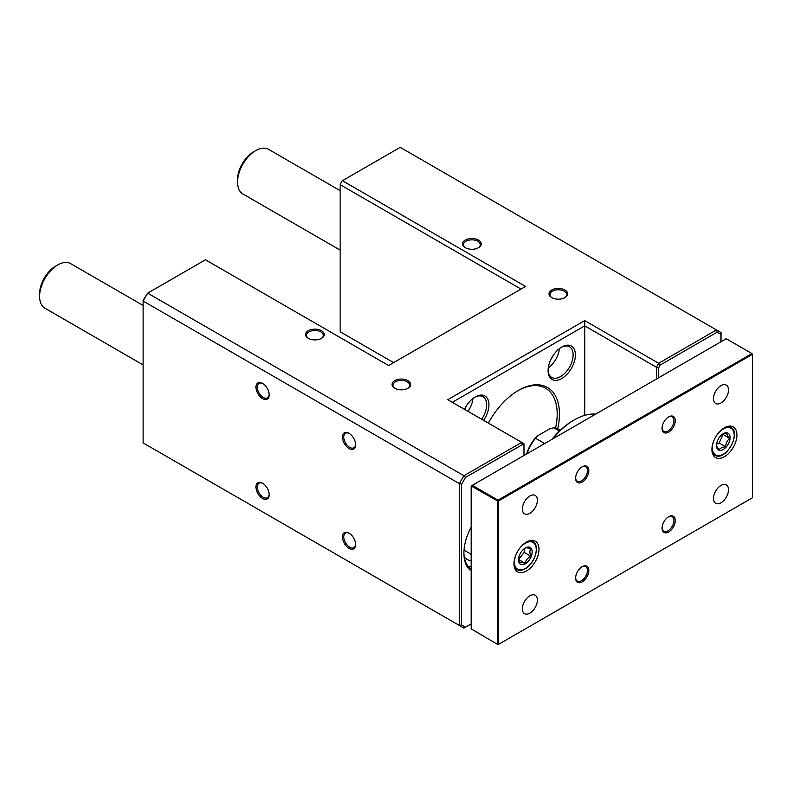 <?xml version="1.0" encoding="UTF-8"?>
<svg xmlns="http://www.w3.org/2000/svg" width="792" height="792" viewBox="0 0 792 792"><rect width="100%" height="100%" fill="white"/><g stroke="black" fill="none" stroke-linecap="round" stroke-linejoin="round"><path stroke-width="1.19" d="M39.6 296.436L39.6 293.802A22.523 12.999 -60 0 1 55.529 266.221L57.796 264.904A25.74 14.86 120 0 0 39.6 296.436A25.74 14.86 120 0 0 44.926 308.217L143.114 364.904M143.114 305.464L70.666 263.637A25.74 14.86 120 0 0 69.191 262.954A25.74 14.86 120 0 0 57.796 264.904M716.493 444.401C716.225 445.52 717.116 447.322 719.156 449.797C720.166 448.153 722.344 447.153 725.69 446.817C725.828 443.372 727.115 440.58 729.551 438.461C727.521 436.016 726.63 434.214 726.888 433.066L722.68 434.075L729.551 438.461M719.265 450.272A9.652 5.574 -60 0 1 716.453 445.52A9.652 5.574 -60 0 1 723.274 433.699A9.652 5.574 -60 0 1 727.294 432.887A9.652 5.574 -60 0 1 728.798 443.025A9.652 5.574 -60 0 1 719.265 450.272M716.542 444.203L719.116 443.025L722.987 434.669M719.116 443.025L725.69 446.817M349.015 548.371A9.336 5.386 60 0 1 342.421 536.946A9.336 5.386 60 0 1 349.015 533.135L349.015 533.135A9.336 5.386 60 0 1 355.618 544.559A9.336 5.386 60 0 1 349.015 548.371M349.371 533.343A8.365 4.831 -120 0 0 345.52 533.115A8.365 4.831 -120 0 0 344.233 539.817A8.365 4.831 -120 0 0 349.698 547.193A8.365 4.831 -120 0 0 353.885 547.599A8.365 4.831 -120 0 0 355.608 544.154M349.015 448.539A9.336 5.386 60 0 1 342.421 437.115A9.336 5.386 60 0 1 349.015 433.303L349.015 433.303A9.336 5.386 60 0 1 355.618 444.728A9.336 5.386 60 0 1 349.015 448.539M349.371 433.521A8.365 4.831 -120 0 0 345.52 433.283A8.365 4.831 -120 0 0 344.233 439.986A8.365 4.831 -120 0 0 349.698 447.361A8.365 4.831 -120 0 0 353.885 447.777A8.365 4.831 -120 0 0 355.608 444.322M262.568 498.455A9.336 5.386 60 0 1 255.965 487.03A9.336 5.386 60 0 1 262.568 483.219L262.568 483.219A9.336 5.386 60 0 1 269.161 494.644A9.336 5.386 60 0 1 262.568 498.455M262.914 483.437A8.365 4.831 -120 0 0 259.063 483.199A8.365 4.831 -120 0 0 257.776 489.901A8.365 4.831 -120 0 0 263.241 497.277A8.365 4.831 -120 0 0 267.429 497.693A8.365 4.831 -120 0 0 269.151 494.238M262.568 398.623A9.336 5.386 60 0 1 255.965 387.199A9.336 5.386 60 0 1 262.568 383.387L262.568 383.387A9.336 5.386 60 0 1 269.161 394.822A9.336 5.386 60 0 1 262.568 398.623M262.914 383.605A8.365 4.831 -120 0 0 259.063 383.368A8.365 4.831 -120 0 0 257.776 390.07A8.365 4.831 -120 0 0 263.241 397.445A8.365 4.831 -120 0 0 267.429 397.861A8.365 4.831 -120 0 0 269.151 394.406M394.753 388.248L394.753 388.248A9.336 5.386 180 0 1 394.753 380.635A9.336 5.386 180 0 1 407.949 380.635A9.336 5.386 180 0 1 407.949 388.248A9.336 5.386 180 0 1 394.753 388.248M407.583 388.446A8.365 4.831 0 0 0 409.712 385.229A8.365 4.831 0 0 0 407.266 381.813A8.365 4.831 0 0 0 398.148 380.764A8.365 4.831 0 0 0 392.981 385.229A8.365 4.831 0 0 0 395.109 388.446M551.737 297.614L551.737 297.614A9.336 5.386 180 0 1 551.737 290.001A9.336 5.386 180 0 1 564.934 290.001A9.336 5.386 180 0 1 564.934 297.614A9.336 5.386 180 0 1 551.737 297.614M564.567 297.812A8.365 4.831 0 0 0 566.696 294.594A8.365 4.831 0 0 0 564.25 291.179A8.365 4.831 0 0 0 555.133 290.129A8.365 4.831 0 0 0 549.965 294.594A8.365 4.831 0 0 0 552.093 297.812M465.28 247.698L465.28 247.698A9.336 5.386 180 0 1 465.28 240.085A9.336 5.386 180 0 1 478.477 240.085A9.336 5.386 180 0 1 478.477 247.698A9.336 5.386 180 0 1 465.28 247.698M478.111 247.896A8.365 4.831 0 0 0 480.239 244.679A8.365 4.831 0 0 0 477.794 241.263A8.365 4.831 0 0 0 468.676 240.214A8.365 4.831 0 0 0 463.508 244.679A8.365 4.831 0 0 0 465.637 247.896M308.296 338.332L308.296 338.332A9.336 5.386 180 0 1 308.296 330.719A9.336 5.386 180 0 1 321.493 330.719A9.336 5.386 180 0 1 321.493 338.332A9.336 5.386 180 0 1 308.296 338.332M321.126 338.53A8.365 4.831 0 0 0 323.255 335.313A8.365 4.831 0 0 0 320.81 331.897A8.365 4.831 0 0 0 311.692 330.848A8.365 4.831 0 0 0 306.524 335.313A8.365 4.831 0 0 0 308.652 338.53M464.468 409.325A19.305 11.147 -60 0 1 475.289 396.921L475.289 396.921A19.305 11.147 -60 0 1 488.209 400.148A19.305 11.147 -60 0 1 483.605 420.374M481.655 419.245A17.701 10.217 120 0 0 483.001 396.703A17.701 10.217 120 0 0 474.705 397.267M561.746 347.005L561.746 347.005A19.305 11.147 -60 0 1 575.398 354.885A19.305 11.147 -60 0 1 561.746 378.526A19.305 11.147 -60 0 1 548.094 370.646A19.305 11.147 -60 0 1 561.746 347.005L561.746 347.005M548.104 369.973A17.701 10.217 120 0 0 551.757 377.438A17.701 10.217 120 0 0 560.607 376.556A17.701 10.217 120 0 0 572.171 360.964A17.701 10.217 120 0 0 569.458 346.787A17.701 10.217 120 0 0 561.162 347.351M488.337 423.106A57.915 33.442 -60 0 1 518.513 390.347L518.513 390.347A57.915 33.442 -60 0 1 557.707 428.719M555.558 427.997A56.311 32.512 120 0 0 545.53 388.219A56.311 32.512 120 0 0 517.938 390.684M548.292 367.825A17.701 10.217 120 0 0 559.399 348.599M468.013 411.365A17.701 10.217 120 0 0 472.943 398.505M466.785 405.266A10.623 6.128 -60 0 1 464.617 409.018M553.242 355.351A10.623 6.128 -60 0 1 551.064 359.113M717.116 332.175L716.453 329.927L400.207 147.342L342.421 180.715L525.571 286.447L388.605 365.528L205.455 259.786L147.668 293.149L463.914 475.735L521.7 442.372L447.757 399.673L584.724 320.602L658.667 363.29L716.453 329.927L721.007 332.551L721.007 334.412L717.116 332.175L660.271 364.993L658.667 367.775L658.667 377.744M471.19 560.795A32.175 18.572 -60 0 1 467.161 559.419A32.175 18.572 -60 0 1 464.31 557.043M143.114 300.257L147.668 293.149L143.114 301.029L143.114 442.896L459.36 625.472L459.36 483.615L143.114 301.029L143.114 300.257M521.017 289.08L340.144 184.655L341.758 181.091L340.144 184.655L340.144 331.769L393.614 362.637M523.977 455.499L523.977 445.54L522.364 444.609L465.518 477.428L461.637 484.159L461.637 624.928L465.518 627.175L471.19 623.898M471.19 570.973A40.224 23.225 -60 0 1 463.914 553.232A40.224 23.225 -60 0 1 471.19 527.086M656.39 379.051L656.39 367.231L584.724 325.858L584.724 415.345M584.724 320.602L584.724 325.858L452.311 402.306M721.007 341.748L721.007 334.412M468.339 566.577A38.61 22.295 120 0 0 471.19 566.805M463.914 552.568A38.61 22.295 120 0 0 471.19 569.151M461.637 484.159L459.36 483.615L463.914 475.735L465.518 477.428M465.518 627.175L463.914 628.106L459.36 625.472L461.637 624.928M522.364 444.609L521.7 442.372L523.977 443.678L523.977 445.54M658.667 367.775L656.39 367.231L658.667 363.29L660.271 364.993M518.542 559.112L519.404 562.795C520.136 562.29 522.037 562.459 525.096 563.29C525.829 560.281 527.719 557.924 530.779 556.202C529.63 553.014 529.62 550.489 530.769 548.628C527.739 547.797 525.838 547.638 525.076 548.133M525.334 547.985A9.652 5.574 -60 0 1 525.343 547.975A9.652 5.574 -60 0 1 532.165 551.915A9.652 5.574 -60 0 1 525.353 563.736A9.652 5.574 -60 0 1 518.513 559.796A9.652 5.574 -60 0 1 525.334 547.985M518.572 559.439L524.205 552.41L524.205 548.747M524.205 552.41L530.779 556.202M518.582 559.528L525.096 563.29M551.994 439.332A59.529 34.363 -60 0 1 573.121 420.562L574.259 419.908A61.133 35.294 120 0 0 552.826 438.847M582.219 566.626L582.219 566.626A9.336 5.386 -60 0 1 588.822 570.438A9.336 5.386 -60 0 1 582.219 581.863A9.336 5.386 -60 0 1 575.626 578.061A9.336 5.386 -60 0 1 582.219 566.626L582.219 566.626M575.636 577.645A8.365 4.831 120 0 0 577.358 581.1A8.365 4.831 120 0 0 581.536 580.684A8.365 4.831 120 0 0 587.001 573.309A8.365 4.831 120 0 0 585.724 566.607A8.365 4.831 120 0 0 581.872 566.844M582.219 466.795L582.219 466.795A9.336 5.386 -60 0 1 588.822 470.606A9.336 5.386 -60 0 1 582.219 482.041A9.336 5.386 -60 0 1 575.626 478.229A9.336 5.386 -60 0 1 582.219 466.795L582.219 466.795M575.636 477.814A8.365 4.831 120 0 0 577.358 481.269A8.365 4.831 120 0 0 581.536 480.853A8.365 4.831 120 0 0 587.001 473.477A8.365 4.831 120 0 0 585.724 466.775A8.365 4.831 120 0 0 581.872 467.013M668.676 516.711L668.676 516.711A9.336 5.386 -60 0 1 675.269 520.522A9.336 5.386 -60 0 1 668.676 531.957A9.336 5.386 -60 0 1 662.072 528.145A9.336 5.386 -60 0 1 668.676 516.711L668.676 516.711M662.082 527.729A8.365 4.831 120 0 0 663.805 531.184A8.365 4.831 120 0 0 667.993 530.769A8.365 4.831 120 0 0 673.457 523.393A8.365 4.831 120 0 0 672.17 516.691A8.365 4.831 120 0 0 668.329 516.928M668.676 416.889L668.676 416.889A9.336 5.386 -60 0 1 675.269 420.691A9.336 5.386 -60 0 1 668.676 432.125A9.336 5.386 -60 0 1 662.072 428.314A9.336 5.386 -60 0 1 668.676 416.889L668.676 416.889M662.082 427.898A8.365 4.831 120 0 0 663.805 431.353A8.365 4.831 120 0 0 667.993 430.937A8.365 4.831 120 0 0 673.457 423.572A8.365 4.831 120 0 0 672.17 416.859A8.365 4.831 120 0 0 668.329 417.097M544.678 443.55L535.58 438.293A27.354 15.79 120 0 0 527.056 453.727M724.413 456.687A17.701 10.217 120 0 0 735.976 441.094A17.701 10.217 120 0 0 733.263 426.908A17.701 10.217 120 0 0 724.413 427.789A17.701 10.217 120 0 0 712.859 443.381A17.701 10.217 120 0 0 715.572 457.558A17.701 10.217 120 0 0 724.413 456.687M526.482 570.963A17.701 10.217 120 0 0 538.035 555.37A17.701 10.217 120 0 0 535.323 541.193A17.701 10.217 120 0 0 526.482 542.065A17.701 10.217 120 0 0 514.919 557.657A17.701 10.217 120 0 0 517.631 571.844A17.701 10.217 120 0 0 526.482 570.963M529.888 495.96A10.623 6.128 -60 0 1 535.204 495.436A10.623 6.128 -60 0 1 536.827 503.94A10.623 6.128 -60 0 1 529.888 513.295A10.623 6.128 -60 0 1 524.581 513.82A10.623 6.128 -60 0 1 522.958 505.316A10.623 6.128 -60 0 1 529.888 495.96M529.888 595.792A10.623 6.128 -60 0 1 535.204 595.267A10.623 6.128 -60 0 1 536.827 603.771A10.623 6.128 -60 0 1 529.888 613.127A10.623 6.128 -60 0 1 524.581 613.652A10.623 6.128 -60 0 1 522.958 605.147A10.623 6.128 -60 0 1 529.888 595.792M721.007 385.625A10.623 6.128 -60 0 1 726.313 385.1A10.623 6.128 -60 0 1 727.937 393.604A10.623 6.128 -60 0 1 721.007 402.96A10.623 6.128 -60 0 1 715.691 403.484A10.623 6.128 -60 0 1 714.067 394.98A10.623 6.128 -60 0 1 721.007 385.625M721.007 485.456A10.623 6.128 -60 0 1 726.313 484.922A10.623 6.128 -60 0 1 727.937 493.436A10.623 6.128 -60 0 1 721.007 502.791A10.623 6.128 -60 0 1 715.691 503.316A10.623 6.128 -60 0 1 714.067 494.812A10.623 6.128 -60 0 1 721.007 485.456M498.039 500.158L751.945 353.569L726.234 338.728L472.329 485.318L498.039 500.158L497.584 500.95L471.19 485.981L471.19 628.888L497.584 644.391L497.584 500.95L498.495 500.95L498.495 644.391L752.4 497.802L752.4 354.361L498.495 500.95L498.039 500.158M595.693 414.097A61.133 35.294 120 0 0 574.259 419.908L573.121 420.562M560.36 430.214L558.35 429.056A27.354 15.79 120 0 0 553.776 427.789L549.876 428.729L537.214 436.046L535.58 438.293M559.469 431.076L553.776 427.789M526.67 453.945A25.74 14.86 -60 0 1 537.214 436.046M471.418 485.842L472.329 485.318M497.584 644.391L498.495 644.391L497.584 644.391M751.945 353.569L752.4 354.361L751.945 353.569M237.541 182.16L237.541 179.527A22.523 12.999 -60 0 1 253.46 151.945L255.737 150.629A25.74 14.86 120 0 0 237.541 182.16A25.74 14.86 120 0 0 242.867 193.941L340.144 250.104M340.144 190.654L268.607 149.351A25.74 14.86 120 0 0 267.122 148.678A25.74 14.86 120 0 0 255.737 150.629M714.473 439.194A15.444 8.92 120 0 0 716.859 455.489A15.444 8.92 120 0 0 732.105 443.896A15.444 8.92 120 0 0 729.699 427.67A15.444 8.92 120 0 0 716.809 435.145M726.611 426.74A16.087 9.286 -60 0 1 729.511 426.829A16.087 9.286 -60 0 1 730.867 427.383C741.263 432.185 727.046 459.707 716.235 455.845L714.78 455.252A16.087 9.286 -60 0 1 712.097 451.885M716.136 455.806A16.087 9.286 -60 0 1 714.78 455.252L712.681 454.044M516.542 553.479A15.444 8.92 120 0 0 515.602 567.181A15.444 8.92 120 0 0 525.363 568.458A15.444 8.92 120 0 0 536.263 549.529A15.444 8.92 120 0 0 525.324 543.253A15.444 8.92 120 0 0 518.879 549.43M514.75 568.319L516.839 569.527A16.087 9.286 -60 0 1 514.157 566.161M528.67 541.025A16.087 9.286 -60 0 1 532.927 541.659L530.838 540.451M471.19 554.321L464.033 550.183M728.769 426.175L730.867 427.383M516.839 569.527C519.225 570.814 522.017 570.557 525.225 568.755C534.986 563.666 540.401 545.124 532.927 541.659"/></g></svg>
